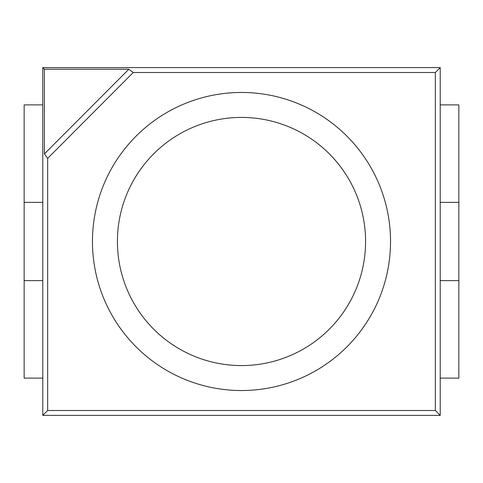 <?xml version="1.0" encoding="UTF-8"?>
<svg xmlns="http://www.w3.org/2000/svg" width="483" height="483" viewBox="0 0 483 483"><rect width="100%" height="100%" fill="white"/><g stroke="black" fill="none" stroke-linecap="round" stroke-linejoin="round"><path stroke-width="0.72" d="M92.458 241.5A149.042 149.042 0 0 1 316.021 112.43A149.042 149.042 0 0 1 316.021 370.57A149.042 149.042 0 0 1 92.458 241.5M133.248 72.504L435.34 72.504L435.34 410.496L47.66 410.496L47.66 158.358L133.248 72.504L128.822 69.25L44.406 69.25L42.782 67.62L440.218 67.62L440.218 415.38L42.782 415.38L42.782 67.62L42.782 104.877L24.15 104.877L24.15 202.377L42.782 202.377L42.782 280.623L24.15 280.623L24.15 378.123L42.782 378.123L42.782 415.38L440.218 415.38L440.218 378.123L458.85 378.123L458.85 280.623L440.218 280.623L440.218 202.377L458.85 202.377L458.85 104.877L440.218 104.877L440.218 67.62L42.782 67.62M44.406 69.25L44.406 153.926L47.66 158.358M47.66 410.496L42.782 415.38M435.34 72.504L440.218 67.62M117.417 241.5A124.083 124.083 0 0 1 303.541 134.045A124.083 124.083 0 0 1 303.541 348.955A124.083 124.083 0 0 1 117.417 241.5M435.34 410.496L440.218 415.38M44.406 153.926L128.822 69.25M24.15 202.377L24.15 280.623M458.85 280.623L458.85 202.377"/></g></svg>

